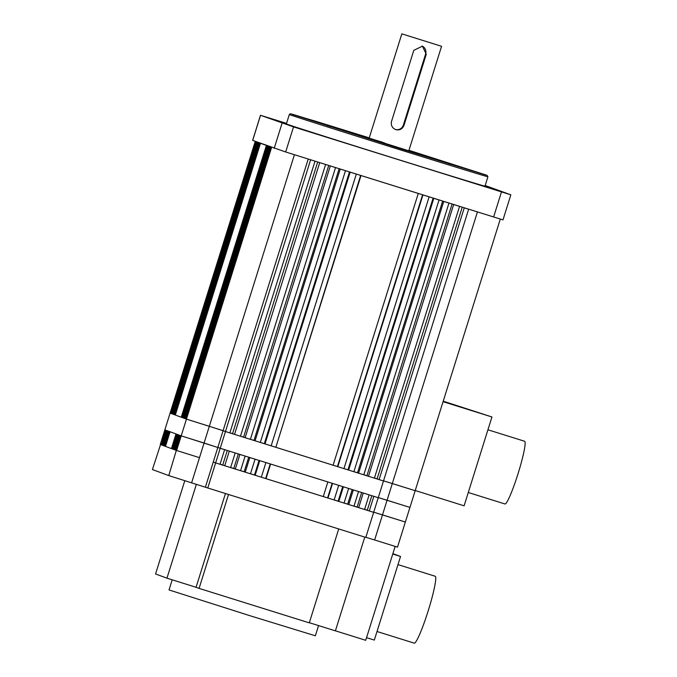 <?xml version="1.0" encoding="UTF-8"?>
<svg xmlns="http://www.w3.org/2000/svg" width="677" height="677" viewBox="0 0 677 677"><rect width="100%" height="100%" fill="white"/><g stroke="black" fill="none" stroke-linecap="round" stroke-linejoin="round"><path stroke-width="1.02" d="M191.633 482.743L204.082 443.02L181.208 435.87L186.446 419.139L170.105 413.114L170.553 413.275L255.72 141.518L255.263 141.349L164.858 429.836L165.315 430.005L152.41 469.55L168.759 475.584L180.751 435.7L224.612 449.646L220.025 464.278L215.633 462.907L207.771 487.99L168.759 475.584M165.797 430.183L166.415 430.403L161.828 445.043L161.219 444.814L165.797 430.183M162.311 445.221L166.897 430.589L167.439 430.784L162.852 445.415L161.828 445.043M163.335 445.601L167.921 430.961L168.463 431.164L163.876 445.796L162.852 445.415M168.954 431.342L169.588 431.579L165.002 446.211L164.367 445.974L168.954 431.342M170.071 431.757L175.995 433.94L171.408 448.58L165.484 446.388L170.071 431.757M176.485 434.126L177.12 434.355L172.533 448.986L171.899 448.758L176.485 434.126M177.602 434.532L178.144 434.736L173.557 449.367L173.016 449.173L177.602 434.532M178.635 434.913L179.177 435.116L174.59 449.748L174.048 449.545L178.635 434.913M175.072 449.926L179.659 435.294L180.268 435.523L175.681 450.154L174.59 449.748M229.308 451.119L235.207 452.964L230.62 467.595L224.722 465.751L229.308 451.119M239.903 454.428L245.142 456.07L240.555 470.701L235.317 469.059L239.903 454.428M249.83 457.534L255.068 459.175L250.482 473.807L245.243 472.165L249.83 457.534M259.063 460.419L254.484 475.017L255.17 475.271L259.756 460.639L265.917 462.569L261.33 477.2L265.655 478.529L270.233 463.914M270.605 464.033L327.863 481.939L323.276 496.571L266.019 478.664L270.605 464.033M332.551 483.412L338.703 485.333L334.125 499.964L327.964 498.044L332.551 483.412M343.4 486.805L348.638 488.439L344.051 503.07L338.813 501.437L343.4 486.805M353.326 489.911L358.565 491.544L353.978 506.176L348.74 504.543L353.326 489.911M363.261 493.017L369.16 494.862L364.573 509.493L358.675 507.648L363.261 493.017M364.607 509.392L369.27 510.957L373.856 496.326L378.248 497.705L373.662 512.337L215.633 462.907L220.22 448.276L378.248 497.705L383.495 480.975L225.458 431.545L220.22 448.276L204.082 443.02L209.32 426.298L229.85 432.925L315.017 161.16L310.625 159.789L225.458 431.545L223.088 430.674L213.263 462.036L215.633 462.907L213.263 462.036L205.402 487.118M477.42 211.96L392.313 483.53L415.187 490.69L383.537 480.839L392.313 483.53L387.075 500.252L409.94 507.411L397.501 547.126L374.626 539.975L382.488 514.892L405.362 522.043L373.704 512.201L382.488 514.892L387.075 500.252L378.291 497.57L409.94 507.411L500.295 219.094M369.27 510.957L373.662 512.337L365.8 537.42L207.771 487.99M367.272 510.221L371.825 495.691M354.003 506.1L357.117 507.073L361.679 492.517M357.117 507.073L358.675 507.648M344.068 503.019L347.665 504.145L352.226 489.564M347.665 504.145L348.74 504.543M334.133 499.931L338.128 501.183L342.706 486.585M338.128 501.183L338.813 501.437M323.284 496.554L327.964 498.044M332.187 483.293L327.6 497.908M255.17 475.271L261.33 477.2M254.484 475.017L250.49 473.773M245.243 472.165L244.16 471.767L248.73 457.195M244.16 471.767L240.572 470.642M235.317 469.059L233.76 468.492L238.321 453.937M233.76 468.492L230.645 467.519M224.722 465.751L222.725 465.014L227.277 450.484M222.725 465.014L220.059 464.177M199.495 457.652L176.621 450.501L160.271 444.467L164.858 429.836L181.208 435.87L176.621 450.501L199.495 457.652M176.172 450.307L175.681 450.154M174.057 449.52L173.557 449.367M173.024 449.147L172.533 448.986M164.376 445.948L163.876 445.796M161.219 444.789L160.728 444.637M171.907 448.733L171.408 448.58M165.493 446.363L165.002 446.211M233.396 433.965L229.875 432.848M294.427 154.72L209.32 426.298L186.446 419.139L271.612 147.383L271.164 147.214L185.997 418.978L223.088 430.674L308.221 159.036M243.948 437.266L240.462 436.183M379.095 479.604L383.495 480.975L468.653 209.218L464.261 207.839L379.095 479.604L377.097 478.867L462.23 207.204M374.432 478.03L377.097 478.867M368.5 476.286L374.398 478.131L459.565 206.375L453.666 204.53L368.5 476.286L366.942 475.711L452.084 204.031M363.828 474.738L366.942 475.711M358.573 473.181L363.803 474.822L448.969 203.058L443.74 201.424L358.573 473.181L357.49 472.783L442.64 201.077M353.893 471.657L357.49 472.783M348.638 470.075L353.876 471.717L439.043 199.952L433.805 198.319L348.638 470.075L347.953 469.821L433.111 198.099M343.958 468.577L347.953 469.821M337.798 466.681L343.95 468.611L429.116 196.846L422.956 194.925L337.798 466.681L333.109 465.201M275.844 447.311L333.101 465.217L418.268 193.453L361.01 175.546L275.844 447.311L360.646 175.428M271.164 445.821L275.48 447.175M265.003 443.917L271.155 445.838L356.322 174.082L350.17 172.153L265.003 443.917L264.318 443.663L349.467 171.933M260.315 442.411L264.318 443.663M255.068 440.812L260.307 442.445L345.473 170.689L340.235 169.047L255.068 440.812L253.993 440.414L339.135 168.708M250.397 439.288L253.993 440.414M245.142 437.706L250.38 439.339L335.547 167.583L330.308 165.941L245.142 437.706L243.585 437.13L328.726 165.45M240.47 436.157L243.585 437.13M234.547 434.389L240.445 436.233L325.612 164.477L319.713 162.632L234.547 434.389L232.549 433.652L317.682 161.998M229.884 432.823L232.549 433.652M182.358 417.633L267.525 145.868L266.89 145.64L181.724 417.396L186.006 418.953M181.233 417.218L266.399 145.453L260.476 143.27L175.318 415.035L181.732 417.37M174.827 414.857L259.993 143.092L259.359 142.855L174.192 414.62L175.326 415.009M173.71 414.442L258.868 142.678L258.326 142.475L173.168 414.239L174.201 414.595M172.677 414.062L257.844 142.297L257.302 142.102L172.136 413.859L173.177 414.214M171.653 413.681L256.82 141.925L256.211 141.696L171.044 413.461L172.144 413.833M170.553 413.275L171.053 413.435M182.841 417.811L268.007 146.046L268.549 146.249L183.382 418.014M183.873 418.191L269.04 146.427L269.581 146.63L184.415 418.394M184.897 418.572L270.064 146.807L270.673 147.036L185.506 418.792M422.592 194.807L337.434 466.555M408.95 150.362L478.698 172.753L398.194 148.009L300.233 116.884L369.227 137.913M408.866 150.632L430.03 157.521L393.244 146.181L347.36 131.592L384.646 143.008M395.884 158.816A104.063 0.542 17.4 0 0 484.969 186.167L487.914 176.765A104.063 0.542 -162.6 0 1 398.838 149.414A104.063 0.542 -162.6 0 1 289.316 114.523L286.371 123.933A104.063 0.542 17.4 0 0 395.884 158.816M299.014 128.444L309.389 131.753L299.014 128.444M490.165 188.231L500.54 191.54L490.165 188.231M286.523 123.451L270.8 118.56L286.498 123.519M291.584 125.947L303.118 129.62L291.584 125.947M460.673 179.033L472.207 182.705L460.673 179.033M485.172 185.523L510.847 194.815L293.53 126.895L260.493 115.285L286.54 123.383M485.079 185.811L489.132 187.038L485.104 185.726M260.493 115.285L252.631 140.376L285.669 151.978L502.986 219.898L510.847 194.815M355.789 506.658L357.16 507.09M374.626 539.975L365.842 537.284M401.842 33.85L441.565 46.298L401.842 33.85L369.083 138.37L409.847 151.149L369.1 138.336M395.901 129.671C392.195 128.105 390.731 125.355 391.526 121.411L413.799 50.335L422.414 46.163L426.273 54.236L404 125.313C402.476 129.019 399.777 130.475 395.901 129.671L395.537 129.544M426.899 41.703L416.473 38.437L426.899 41.703M395.216 129.417A6.575 6.533 110.3 0 0 403.357 125.076L425.63 53.999A6.575 6.533 110.3 0 0 422.033 46.036M172.203 579.817L169.03 589.938L249.728 615.647L315.364 635.796L318.562 625.59M309.338 622.705L335.394 630.854L364.776 537.098M228.513 494.481L199.08 588.389L309.287 622.865L338.72 528.949M199.08 588.389L196.068 587.281L225.449 493.525M196.068 587.281L166.957 578.175L196.389 484.25M184.813 480.611L155.558 573.969L166.957 578.175M335.403 630.812L365.724 640.298L395.148 546.398M377.013 631.506L414.248 643.15A35.052 3.664 -72.6 0 0 428.152 610.967A35.052 3.664 -72.6 0 0 435.176 576.245L397.974 564.61M366.553 637.658L374.322 640.087L400.53 556.469L392.753 554.031M392.88 553.642L400.53 556.469M468.281 492.501L504.966 503.976A32.86 3.436 -72.6 0 0 518.007 473.807A32.86 3.436 -72.6 0 0 524.59 441.252L487.931 429.785M443.08 401.681L491.951 416.973L443.232 401.19M415.238 490.529L464.109 505.812L491.951 416.973M487.914 176.765L487.051 175.309L408.967 150.319L485.874 175.064L399.058 148.331L292.599 114.515L314.306 120.836L369.244 137.871L292.921 114.388L290.281 113.753L289.316 114.523M450.239 164.181L423.193 155.041L447.573 163.055L395.182 146.901L328.641 125.736L382.708 142.297M252.682 140.393L260.543 115.31M274.193 148.331L282.055 123.248M285.669 151.978L293.53 126.895M493.609 217.021L501.471 191.938M403.357 125.076L404 125.313M426.273 54.236L425.63 53.999M299.293 116.537L398.194 148.009L478.58 172.728M369.177 138.074L327.44 125.702M347.318 131.575L430.589 157.665M408.806 150.819L441.565 46.298"/></g></svg>
